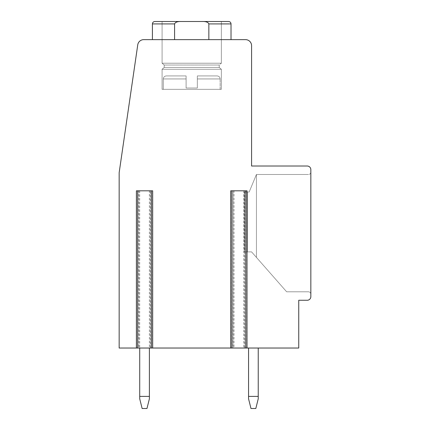 <?xml version="1.0" encoding="UTF-8"?>
<svg xmlns="http://www.w3.org/2000/svg" width="430" height="430" viewBox="0 0 430 430"><rect width="100%" height="100%" fill="white"/><g stroke="black" fill="none" stroke-linecap="round" stroke-linejoin="round"><path stroke-width="0.32" stroke-dasharray="2.15 1.61" d="M139.702 348.031L136.396 348.031L139.702 348.031L139.702 190.812L152.677 190.812L137.605 190.812L152.677 190.812L152.677 348.031L149.377 348.031L149.377 190.812M243.708 348.031L247.008 348.031L243.708 348.031L243.708 190.812L231.937 190.812L247.008 190.812L247.008 348.031L230.727 348.031L234.033 348.031L234.033 190.812L243.708 190.812M234.033 348.031L230.727 348.031L232.985 348.031L233.146 190.812L230.727 190.812L234.033 190.812M233.146 190.812L233.146 348.031L231.937 348.031L231.937 190.812L231.937 348.031L136.396 348.031L136.396 190.812L139.702 190.812M149.377 348.031L152.677 348.031L151.468 348.031L151.468 190.812L151.468 348.031L150.258 348.031L152.677 348.031M307.213 300.258L298.748 300.258L298.748 348.031L245.799 348.031L245.799 190.812L245.799 348.031L244.589 348.031L247.008 348.031M136.396 348.031L138.653 348.031L138.653 190.812M307.213 300.264A3.628 3.628 0 0 0 310.842 296.635L310.842 169.646A3.628 3.628 0 0 0 307.213 166.018L251.582 166.018L251.582 45.688A6.047 6.047 0 0 0 245.535 39.641L143.738 39.641A6.047 6.047 0 0 0 137.756 44.817L119.158 172.672L119.158 348.031L137.605 348.031L137.605 190.812L137.605 348.031L138.653 348.031M248.561 348.031L248.561 396.406L248.561 348.031L258.236 348.031L258.236 396.406L248.561 396.406L248.561 348.031L258.236 348.031L258.236 398.825L258.236 396.406L248.561 396.406L248.561 398.825L250.98 408.5L255.818 408.5L250.98 408.5L248.561 398.825L248.561 396.406L258.236 396.406L258.236 348.031L248.561 348.031L258.236 348.031M139.718 348.031L149.393 348.031L139.718 348.031L149.393 348.031L139.718 348.031L139.718 398.825L142.136 408.5L146.974 408.5L142.136 408.5L139.718 398.825L142.136 408.5L146.974 408.5L149.393 398.825L149.393 396.406L139.718 396.406L139.718 398.825L139.718 396.406L149.393 396.406L149.393 348.031L149.393 396.406L139.718 396.406L139.718 348.031L139.718 396.406M310.842 294.217L310.842 172.064L310.842 294.217A2.419 2.419 0 0 0 308.423 291.798L286.654 291.798L256.42 257.393L256.42 174.483L308.423 174.483A2.419 2.419 0 0 0 310.842 172.064A2.419 2.419 0 0 1 308.423 174.483A2.419 2.419 0 0 0 310.842 172.064A2.419 2.419 0 0 1 308.423 174.483A2.419 2.419 0 0 0 310.842 172.064A2.419 2.419 0 0 1 308.423 174.483A2.419 2.419 0 0 0 310.842 172.064A2.419 2.419 0 0 1 308.423 174.483L256.42 174.483L249.163 192.022L244.326 192.022L244.326 251.889L247.352 251.889L247.352 192.022L249.163 192.022L256.42 174.483L256.42 257.393L251.582 251.889L256.42 257.393L256.42 174.483L308.423 174.483L256.42 174.483L249.163 192.022L244.326 192.022L244.326 251.889L251.582 251.889L247.352 251.889L251.582 251.889L256.42 257.393L251.582 251.889L247.352 251.889L247.352 192.022L247.352 251.889L251.582 251.889L256.42 257.393L256.42 174.483L256.42 257.393L251.582 251.889L247.352 251.889L247.352 192.022L247.352 251.889L251.582 251.889L256.42 257.393L256.42 174.483L308.423 174.483L256.42 174.483L249.163 192.022L256.42 174.483L256.42 257.393L251.582 251.889L247.352 251.889L247.352 192.022L244.326 192.022L244.326 251.889L247.352 251.889L244.326 251.889L247.352 251.889L244.326 251.889L247.352 251.889L247.352 192.022L249.163 192.022L244.326 192.022L244.326 251.889L247.352 251.889L247.352 192.022L244.326 192.022L244.326 251.889L244.326 192.022L244.326 251.889L244.326 192.022L249.163 192.022L256.42 174.483L308.423 174.483L256.42 174.483L249.163 192.022L244.326 192.022L249.163 192.022L256.42 174.483L256.42 257.393L286.654 291.798L256.42 257.393L286.654 291.798L256.42 257.393L286.654 291.798L256.42 257.393L286.654 291.798L308.423 291.798A2.419 2.419 0 0 1 310.842 294.217A2.419 2.419 0 0 0 308.423 291.798A2.419 2.419 0 0 1 310.842 294.217A2.419 2.419 0 0 0 308.423 291.798A2.419 2.419 0 0 1 310.842 294.217A2.419 2.419 0 0 0 308.423 291.798A2.419 2.419 0 0 1 310.842 294.217M208.851 39.641L208.851 23.919L208.851 39.641L208.851 23.919L208.851 39.641L208.851 23.919L208.851 39.641L231.023 39.641L152.413 39.641L231.023 39.641L152.413 39.641L231.023 39.641L152.413 39.641L208.851 39.641L208.851 23.919C208.163 22.199 205.938 21.392 202.17 21.5C205.927 21.392 208.158 22.199 208.851 23.919C208.163 22.199 205.938 21.392 202.17 21.5L228.604 21.5L202.17 21.5C205.927 21.392 208.158 22.199 208.851 23.919C208.163 22.199 205.938 21.392 202.17 21.5L181.267 21.5C177.509 21.392 175.284 22.199 174.585 23.919C175.273 22.199 177.504 21.392 181.267 21.5L202.17 21.5C205.927 21.392 208.158 22.199 208.851 23.919C208.163 22.199 205.938 21.392 202.17 21.5L181.267 21.5C177.509 21.392 175.284 22.199 174.585 23.919C175.273 22.199 177.504 21.392 181.267 21.5L221.348 21.5L162.088 21.5L221.348 21.5L221.348 63.221L162.088 63.221L162.088 21.5L162.088 63.221L221.348 63.221L221.348 21.5L181.267 21.5C177.509 21.392 175.284 22.199 174.585 23.919C175.273 22.199 177.504 21.392 181.267 21.5C177.509 21.392 175.284 22.199 174.585 23.919L152.413 23.919L174.585 23.919L152.413 23.919L174.585 23.919L152.413 23.919L174.585 23.919L174.585 39.641L152.413 39.641L174.585 39.641L174.585 23.919L174.585 39.641M181.267 21.5L221.348 21.5L162.088 21.5L162.088 63.221L221.348 63.221L219.23 65.037L164.206 65.037L219.23 65.037L164.206 65.037L164.206 67.456L219.23 67.456L164.206 67.456L162.088 69.268L164.206 67.456L164.206 65.037L219.23 65.037L221.348 63.221L219.23 65.037L164.206 65.037L219.23 65.037L219.23 67.456L164.206 67.456L219.23 67.456L164.206 67.456L162.088 69.268L221.348 69.268L162.088 69.268L162.088 89.332L162.088 69.268L164.206 67.456L219.23 67.456L219.23 65.037L219.23 67.456L164.206 67.456L219.23 67.456L221.348 69.268L162.088 69.268L221.348 69.268L162.088 69.268L162.088 89.332L221.348 89.332L162.088 89.332L162.088 69.268L221.348 69.268L219.23 67.456L221.348 69.268L162.088 69.268L221.348 69.268L221.348 89.332L162.088 89.332L221.348 89.332L162.088 89.332L221.348 89.332L221.348 69.268L221.348 89.332L162.088 89.332L221.348 89.332L221.348 69.268L219.23 67.456L219.23 65.037L221.348 63.221L162.088 63.221L164.206 65.037L162.088 63.221L221.348 63.221L221.348 21.5L154.832 21.5M220.138 89.332L163.298 89.332L220.138 89.332L163.298 89.332L163.298 78.943L163.298 89.332L220.138 89.332L163.298 89.332L220.138 89.332L163.298 89.332L163.298 78.943L163.298 89.332L220.138 89.332L220.138 78.943L220.138 89.332M186.093 88.016L186.093 75.922L186.093 78.943L186.093 75.922L166.324 75.922L186.093 75.922L186.093 78.943L186.093 75.922L166.324 75.922L186.093 75.922L186.093 78.943L186.093 75.922L166.324 75.922L186.093 75.922L186.093 78.943L163.298 78.943C163.459 77.126 164.47 76.115 166.324 75.922L186.093 75.922L166.324 75.922C164.47 76.115 163.459 77.126 163.298 78.943C163.459 77.126 164.47 76.115 166.324 75.922C164.47 76.115 163.459 77.126 163.298 78.943L186.093 78.943L163.298 78.943L186.093 78.943L163.298 78.943L186.093 78.943L163.298 78.943L186.093 78.943L186.093 88.016L197.343 88.016L197.343 75.922L217.118 75.922L197.343 75.922L197.343 78.943L197.343 75.922L217.118 75.922L197.343 75.922L197.343 78.943L197.343 75.922L217.118 75.922L197.343 75.922L197.343 78.943L197.343 75.922L217.118 75.922L197.343 75.922L197.343 88.016L186.093 88.016L186.093 78.943L186.093 88.016L197.343 88.016L197.343 78.943L197.343 88.016L186.093 88.016L186.093 78.943L186.093 88.016L197.343 88.016L197.343 78.943L197.343 88.016L186.093 88.016L186.093 78.943L186.093 88.016L197.343 88.016L197.343 78.943L197.343 88.016L186.093 88.016M221.348 63.221L162.088 63.221L164.206 65.037L162.088 63.221L221.348 63.221L221.348 21.5L162.088 21.5L162.088 63.221L221.348 63.221M164.206 67.456L164.206 65.037L219.23 65.037L164.206 65.037L164.206 67.456M228.604 21.5L202.17 21.5M230.727 348.031L230.727 190.812L232.985 190.812M258.236 396.406L258.236 398.825L255.818 408.5L258.236 398.825L255.818 408.5L250.98 408.5L248.561 398.825L248.561 396.406M146.974 408.5L149.393 398.825L149.393 396.406L149.393 398.825L146.974 408.5M149.393 396.406L149.393 348.031M152.516 348.031L152.516 190.812L152.516 348.031M230.888 348.031L230.888 190.812L230.888 348.031M246.847 348.031L246.847 190.812L246.847 348.031M208.851 23.919L231.023 23.919L208.851 23.919L231.023 23.919L208.851 23.919L231.023 23.919L208.851 23.919L231.023 23.919L231.023 39.641M220.138 78.943L197.343 78.943L220.138 78.943C219.977 77.126 218.972 76.115 217.118 75.922C218.972 76.115 219.977 77.126 220.138 78.943C219.977 77.126 218.972 76.115 217.118 75.922C218.972 76.115 219.977 77.126 220.138 78.943M152.413 39.641L152.413 23.919L152.413 39.641L152.413 23.919L174.585 23.919M136.557 348.031L136.557 190.812L136.557 348.031M150.419 348.031L150.419 190.812M244.751 348.031L244.751 190.812M138.815 190.812L138.815 348.031M150.258 190.812L150.258 348.031M244.589 190.812L244.589 348.031"/><path stroke-width="0.64" d="M307.213 300.258L298.748 300.258L298.748 348.031L119.158 348.031L119.158 172.672L137.756 44.817A6.047 6.047 0 0 1 143.738 39.641L245.535 39.641A6.047 6.047 0 0 1 251.582 45.688L251.582 166.018L307.213 166.018A3.628 3.628 0 0 1 310.842 169.646L310.842 296.635A3.628 3.628 0 0 1 307.213 300.264M152.677 348.031L152.677 190.812L136.396 190.812L136.396 348.031M247.008 348.031L247.008 190.812L230.727 190.812L230.727 348.031M174.585 39.641L174.585 23.919L152.413 23.919C152.542 22.462 153.349 21.656 154.832 21.5L228.604 21.5C230.088 21.656 230.894 22.462 231.023 23.919L208.851 23.919L208.851 39.641M162.088 21.5L181.267 21.5L162.088 21.5M174.585 23.919C175.273 22.199 177.504 21.392 181.267 21.5M202.17 21.5C205.927 21.392 208.158 22.199 208.851 23.919M248.561 396.406L258.236 396.406L258.236 398.825L255.818 408.5L250.98 408.5L248.561 398.825L248.561 348.031M258.236 348.031L258.236 396.406M139.718 398.825L139.718 396.406L149.393 396.406L149.393 398.825L146.974 408.5L142.136 408.5L139.718 398.825M139.718 348.031L139.718 396.406M149.393 396.406L149.393 348.031M231.937 348.031L231.937 190.812M245.799 348.031L245.799 190.812M137.605 348.031L137.605 190.812M151.468 348.031L151.468 190.812M152.413 39.641L152.413 23.919C152.542 22.462 153.349 21.656 154.832 21.5C153.349 21.656 152.542 22.462 152.413 23.919C152.542 22.462 153.349 21.656 154.832 21.5M231.023 39.641L231.023 23.919C230.894 22.462 230.088 21.656 228.604 21.5C230.088 21.656 230.894 22.462 231.023 23.919C230.894 22.462 230.088 21.656 228.604 21.5"/></g></svg>
